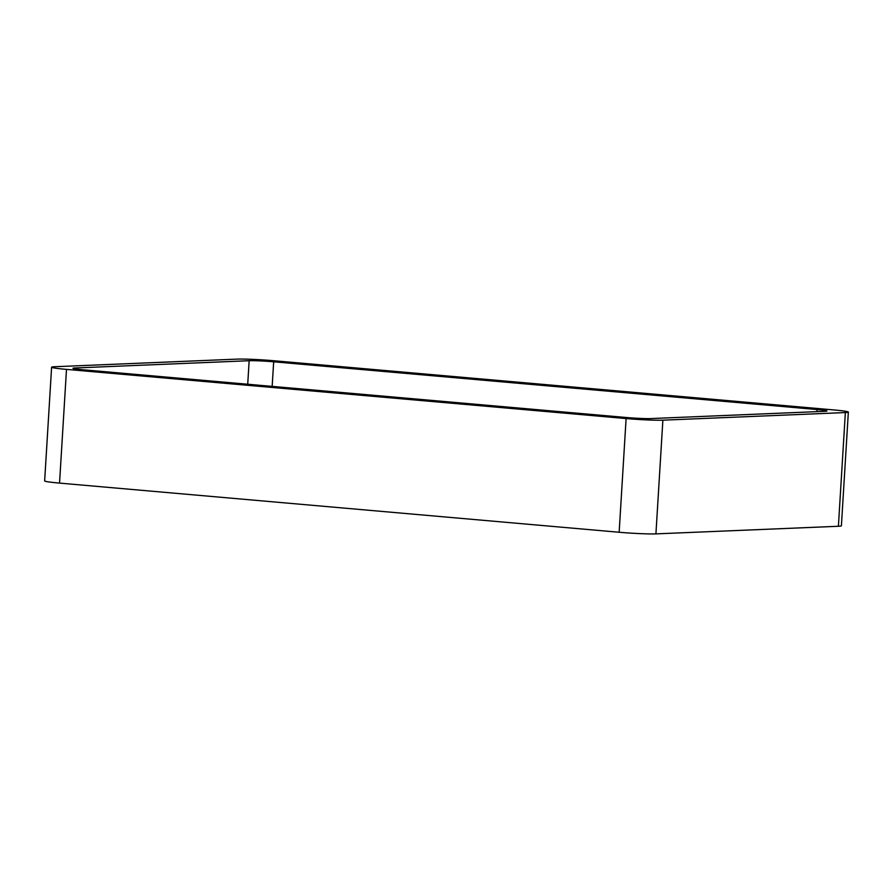 <?xml version="1.0" encoding="UTF-8"?>
<svg xmlns="http://www.w3.org/2000/svg" width="893" height="893" viewBox="0 0 893 893"><rect width="100%" height="100%" fill="white"/><g stroke="black" fill="none" stroke-linecap="round" stroke-linejoin="round"><path stroke-width="1.34" d="M655.92 533.88A27.382 1.429 3.5 0 1 619.15 532.261L626.105 418.56L66.495 369.389A27.382 1.429 3.5 0 1 51.604 367.202A27.382 1.429 3.5 0 1 54.596 366.733L237.08 359.12A27.382 1.429 3.5 0 1 273.85 360.739L833.459 409.898A27.382 1.429 3.5 0 1 848.35 412.097L841.396 525.798A27.382 1.429 3.5 0 1 838.404 526.267L655.92 533.88L662.874 420.179L845.358 412.555A27.382 1.429 3.5 0 0 848.35 412.097M626.105 418.56A27.382 1.429 3.5 0 0 662.874 420.179M619.15 532.261L59.541 483.102L66.495 369.389M51.604 367.202L44.65 480.903A27.382 1.429 3.5 0 0 59.541 483.102M626.283 417.5L82.893 369.758A18.251 0.96 3.5 0 1 72.969 368.296A18.251 0.96 3.5 0 1 74.967 367.983L249.158 360.716A18.251 0.96 3.5 0 1 273.671 361.799L817.062 409.541A18.251 0.96 3.5 0 1 826.985 410.992A18.251 0.96 3.5 0 1 824.987 411.305L650.796 418.571A18.251 0.96 3.5 0 1 626.283 417.5M838.404 526.267L845.358 412.555M74.912 368.854L74.967 367.983M247.718 384.236L249.158 360.716M272.164 386.39L273.671 361.799M816.928 411.64L817.062 409.541"/></g></svg>
